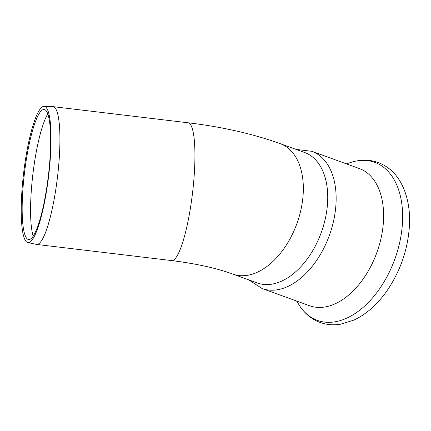 <?xml version="1.0" encoding="UTF-8"?>
<svg xmlns="http://www.w3.org/2000/svg" width="431" height="431" viewBox="0 0 431 431"><rect width="100%" height="100%" fill="white"/><g stroke="black" fill="none" stroke-linecap="round" stroke-linejoin="round"><path stroke-width="0.65" d="M262.091 288.517A72.974 45.099 109.9 0 0 283.646 288.167A72.974 45.099 109.9 0 0 336.035 203.049A72.974 45.099 109.9 0 0 311.877 151.324L359.357 168.553A72.974 45.099 109.9 0 1 381.44 236.387A72.974 45.099 109.9 0 1 331.127 305.396A72.974 45.099 109.9 0 1 309.577 305.746L262.091 288.517L248.714 279.843M27.794 242.588L36.403 244.404A69.386 12.736 -83.2 0 0 36.608 244.436A69.386 12.736 -83.2 0 0 59.591 152.348A69.386 12.736 -83.2 0 0 53.078 106.651A69.386 12.736 -83.2 0 0 52.868 106.635L44.07 106.371A68.604 12.591 -83.2 0 0 21.55 197.436A68.604 12.591 -83.2 0 0 27.794 242.588A68.604 12.591 -83.2 0 0 50.718 151.567A68.604 12.591 -83.2 0 0 44.07 106.371M22.477 196.428A65.496 12.02 -83.2 0 0 28.435 239.534A65.496 12.02 -83.2 0 0 50.325 152.639A65.496 12.02 -83.2 0 0 43.978 109.49A65.496 12.02 -83.2 0 0 22.477 196.428M47.793 113.935A66.261 12.16 -83.2 0 0 30.887 197.71A66.261 12.16 -83.2 0 0 33.192 236.113M280.279 143.674L304.669 152.526A69.386 42.884 109.9 0 1 327.635 201.708A69.386 42.884 109.9 0 1 277.823 282.639A69.386 42.884 109.9 0 1 257.329 282.973L232.945 274.121A69.386 42.884 -70.1 0 0 253.439 273.787A69.386 42.884 -70.1 0 0 301.274 208.173A69.386 42.884 -70.1 0 0 280.279 143.674C252.582 133.761 221.852 126.8 188.088 122.781A69.386 12.736 96.8 0 1 193.783 180.654A69.386 12.736 96.8 0 1 176.683 256.569A69.386 12.736 96.8 0 1 171.624 260.572L36.608 244.436M346.368 163.839L353.204 161.706C366.765 158.269 378.865 160.682 389.505 168.947C393.53 172.222 396.967 176.204 399.823 180.885C407.079 193.196 410.29 208.06 409.45 225.483C407.963 249.317 400.399 271.196 386.763 291.114C377.222 304.636 366.221 314.323 353.754 320.168L340.318 324.263C333.325 325.351 326.617 324.753 320.185 322.469C312.222 319.506 305.649 314.366 300.461 307.055A84.067 51.957 -70.1 0 0 361.895 308.434A84.067 51.957 -70.1 0 0 402.522 221.906A84.067 51.957 -70.1 0 0 353.226 161.7M300.461 307.055L296.582 301.032M188.088 122.781L53.078 106.651M171.624 260.572C196.245 263.664 216.685 268.179 232.945 274.121M311.877 151.324L296.049 149.401"/></g></svg>

